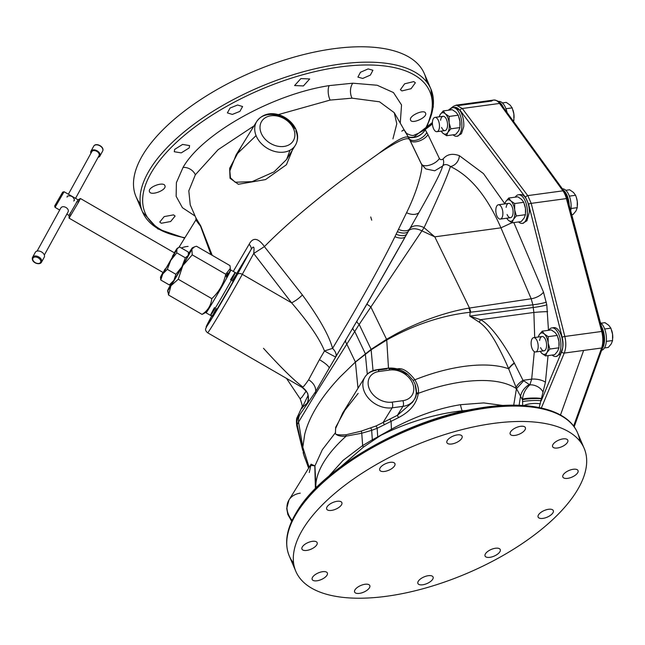 <?xml version="1.0" encoding="UTF-8"?>
<svg xmlns="http://www.w3.org/2000/svg" width="645" height="645" viewBox="0 0 645 645"><rect width="100%" height="100%" fill="white"/><g stroke="black" fill="none" stroke-linecap="round" stroke-linejoin="round"><path stroke-width="0.97" d="M426.563 81.81A156.735 69.023 156.9 0 0 424.346 73.667A156.735 69.023 156.9 0 0 293.862 57.187A156.735 69.023 156.9 0 0 143.553 153.687A156.735 69.023 156.9 0 0 136.014 196.652A156.735 69.023 156.9 0 0 140.352 203.885M195.113 216.075L182.422 207.698L176.133 196.306L176.399 182.648L183.035 167.458C201.7 134.225 271.319 94.533 329.176 85.616L352.831 83.197L377.164 85.245L393.466 92.566L401.537 104.95L400.263 123.139M368.142 68.902L360.474 72.264L357.911 77.086L362.716 78.456L370.375 75.086L372.939 70.265L368.142 68.902M413.8 81.601L404.641 83.802L400.376 89.728L401.932 90.913L411.083 88.704L415.356 82.794L413.8 81.601M425.619 113.278C424.62 108.691 408.616 115.818 410.551 119.978C411.542 124.549 427.554 117.446 425.619 113.278L425.579 113.165M174.642 149.406L174.271 151.736L181.261 152.881L189.219 147.915L189.582 145.585L182.591 144.432L174.642 149.406M230.063 108.054L227.371 112.883L232.369 114.407L239.908 111.367L242.593 106.522L237.594 105.006L230.063 108.054M300.892 78.585L294.588 85.559L303.408 85.946L309.705 78.948L300.892 78.585M161.298 223.259L170.643 221.517L175.109 216.059L173.553 214.866L164.201 216.591L159.734 222.065L161.298 223.259M149.471 191.581C150.519 196.282 166.942 190.146 164.935 185.8C163.87 181.076 147.455 187.227 149.471 191.581L149.519 191.694M212.213 255.331L200.684 225.79L195.991 218.099L190.235 204.876L188.808 190.864L195.338 174.795L218.107 149.68L254.009 125.896M379.816 152.744L361.337 165.926C331.998 186.889 291.733 218.671 264.458 246.559C258.105 237.844 253.001 237.062 249.147 244.221L233.288 271.392M278.221 114.641L330.119 100.088L352.057 98.169L379.526 101.805L394.248 112.69L396.796 123.776L392.926 138.86M241.722 145.778L229.644 168.321L230.039 178.286L238.36 184.276L265.547 179.576L286.436 164.717L292.395 150.075M302.078 406.858L298.272 415.09L298.159 416.428L299.998 414.372L315.623 391.62L329.103 368.247A53.624 1.33 -60 0 0 335.698 356.895A12.376 6.523 30.9 0 0 332.57 348.365C352.17 315.703 377.639 271.948 394.909 236.715L406.568 212.697C419.347 186.921 423.66 164.451 421.225 163.693L408.809 137.957L394.248 112.69M394.909 236.715A12.376 5.773 29.3 0 0 405.463 236.441C383.912 274.883 356.717 321.823 335.698 356.895A12.376 0.46 30 0 1 324.491 350.945L332.57 348.365C329.103 335.529 319.041 317.727 302.384 294.942L264.394 246.624L253.711 253.501C254.211 249.147 254.106 247.059 253.404 247.237C253.219 246.721 252.421 247.519 251.018 249.631L236.707 273.432M301.263 443.631L296.813 425.386L297.409 425.523L296.813 425.386L298.554 422.064L315.615 393.772L359.184 324.435L424.071 227.669C438.656 196.548 447.437 176.166 450.412 166.515C447.058 164.048 444.421 163.935 442.502 166.152L434.73 170.796L425.74 168.909L421.588 164.419M405.463 236.441L418.895 212.656C433.98 185.986 441.849 170.482 442.502 166.152A10.312 7.917 -140 0 0 443.059 159.041C441.414 159.984 440.188 159.791 439.382 158.468L427.966 134.636A10.312 5.039 -25.6 0 1 418.355 141.263A10.312 5.039 -25.6 0 1 409.873 140.021M308.068 395.49L301.731 408.495C302.924 408.317 302.408 405.1 300.167 398.836L301.908 397.256L306.157 391.104M302.352 387.548L306.093 391.015M301.908 407.842L307.012 403.327A12.376 12.126 -157 0 0 307.697 401.964L307.697 401.964A12.376 12.126 -157 0 0 308.286 400.206M302.263 387.443C303.077 387.322 305.19 384.783 308.6 379.816L319.42 359.676A41.248 1.024 -60 0 0 324.491 350.945C319.557 338.633 308.584 322.589 291.58 302.819L253.711 253.501L242.294 274.327A41.248 1.024 120 0 1 220.388 312.519A41.248 1.024 120 0 1 207.601 332.772L302.199 387.46A41.248 1.024 -60 0 0 302.263 387.443A12.376 12.352 57.4 0 1 306.802 404.342A53.624 1.33 -60 0 1 307.012 403.327A12.376 11.417 -146.5 0 0 308.125 400.456M263.483 348.3C280.865 367.465 293.854 380.252 302.424 386.661A41.248 1.024 -60 0 0 302.199 387.46C306.415 391.241 308.302 393.652 307.867 394.692L308.342 398.666L307.697 401.964M232.281 280.906A24.679 0.613 120 0 1 237.029 273.633A24.679 0.613 120 0 1 233.087 281.389A24.679 0.613 120 0 1 219.977 304.238A24.679 0.613 120 0 1 212.318 316.373A24.679 0.613 120 0 1 216.269 308.608M249.147 244.221A12.376 5.031 -149.3 0 1 251.018 249.631L237.32 274.536A37.12 0.927 120 0 1 211.189 319.541A37.12 0.927 120 0 1 211.713 316.042M302.384 294.942A12.376 3.596 -37.4 0 1 291.58 302.819L242.294 274.327A4.128 2.669 -151.2 0 0 237.32 274.536M254.307 254.211L253.63 253.719M230.507 279.857A24.744 0.613 120 0 1 235.28 272.545L235.28 272.545A24.744 0.613 120 0 1 231.321 280.325A24.744 0.613 -60 0 1 218.179 303.231A24.744 0.613 -60 0 1 210.504 315.397L210.504 315.397A24.744 0.613 -60 0 1 214.463 307.617M206.295 312.099A24.744 0.613 -60 0 0 206.045 312.817A24.744 0.613 -60 0 0 213.721 300.667A24.744 0.613 -60 0 0 226.863 277.745A24.744 0.613 -60 0 0 230.821 269.973A24.744 0.613 -60 0 0 230.313 270.545M207.988 308.866A23.72 0.589 -60 0 0 206.602 311.922A23.72 0.589 -60 0 0 214.156 299.877A23.72 0.589 -60 0 0 226.516 278.317A23.72 0.589 120 0 0 230.313 270.892L230.321 268.376L225.742 274.238C223.63 283.84 218.978 291.967 211.786 298.635C211.084 305.351 207.835 310.608 202.046 314.389L203.61 313.647L206.15 311.003M226.266 276.995A23.72 0.589 120 0 1 230.313 270.892M174.311 252.784A16.73 0.419 120 0 1 175.045 251.59A16.73 0.419 120 0 1 177.254 248.277L179.633 247.011L188.195 251.961L188.437 253.848A24.744 0.613 120 0 1 189.146 252.687A24.744 0.613 120 0 1 192.412 247.785A24.744 0.613 120 0 1 191.896 249.131L192.218 254.856L182.809 265.651A24.744 0.613 120 0 1 170.965 285.727L168.522 295.007L167.837 290.492M168.522 295.007L202.046 314.389M230.321 268.376L229.967 265.595L196.443 246.213L194.524 246.85L191.896 249.131A24.744 0.613 -60 0 1 182.809 265.651L178.262 279.253L170.965 285.727A24.744 0.613 120 0 1 167.66 290.605A24.744 0.613 120 0 1 168.208 289.283A24.744 0.613 -60 0 1 170.917 284.139M188.348 254.775A16.73 0.419 120 0 1 188.437 254.743A16.73 0.419 120 0 1 188.058 255.63A16.73 0.419 120 0 1 181.914 266.804A16.73 0.419 120 0 1 173.908 280.373A16.73 0.419 120 0 1 171.707 283.687A16.73 0.419 120 0 1 172.046 282.776L169.329 284.953L160.758 280.003L160.605 277.189M226.064 275.955L227.782 273.19M192.218 254.856L225.742 274.238M178.262 279.253L211.786 298.635M188.437 254.743L188.437 253.848L188.058 255.63L185.341 257.806L181.914 266.804L175.908 274.302L173.908 280.373L169.329 284.953M175.908 274.302L167.337 269.344L162.758 273.923L160.758 280.003M185.341 257.806L176.778 252.856L170.764 260.354L167.337 269.344M178.576 247.511L176.907 249.188L176.778 252.856M177.254 248.277A16.73 0.419 120 0 1 176.907 249.188A16.73 0.419 120 0 1 170.764 260.354A16.73 0.419 120 0 1 162.758 273.923A16.73 0.419 120 0 1 160.524 277.221A16.73 0.419 120 0 1 160.895 276.326A16.73 0.419 120 0 1 162.959 272.424M172.392 256.291L174.577 252.937L172.763 256.5L166.741 267.006L163.225 272.577L165.039 269.013M77.989 202.264L80.407 198.507L78.609 202.07L69.071 218.147L163.225 272.577M70.886 214.575L69.063 218.131L69.071 215.454L78.093 199.845L80.407 198.507L174.577 252.937M70.515 212.624L69.071 215.462L66.83 214.164M76.36 202.514L78.093 199.845L64.089 191.75L55.059 207.359L59.687 210.036M62.234 194.597L64.081 191.75L62.678 192.121L54.68 205.948L55.059 207.351L56.502 204.53M73.724 200.99L74.53 200.168M74.489 200.24C73.53 196.652 71.152 195.274 67.346 196.112L67.04 197.12M60.646 208.303L60.727 208.15C62.75 204.392 70.265 208.738 67.862 212.278L44.336 255.049M62.678 192.121L54.68 205.948M35.282 252.389A5.087 3.298 -151.2 0 1 35.33 252.3A5.087 3.298 -151.2 0 1 35.386 252.203A5.087 3.298 28.8 0 1 41.449 251.905A5.087 3.298 28.8 0 1 44.247 257.202A5.087 3.298 28.8 0 1 44.199 257.299M91.767 151.736A4.128 2.669 28.8 0 1 91.808 151.656A4.128 2.669 28.8 0 1 91.856 151.583A4.128 2.669 28.8 0 1 96.766 151.333A4.128 2.669 28.8 0 1 99.04 155.63A4.128 2.669 28.8 0 1 98.991 155.711M98.105 157.324A5.087 3.298 28.8 0 0 99.83 156.195A5.087 3.298 -151.2 0 0 99.886 156.098A5.087 3.298 -151.2 0 0 97.089 150.793A5.087 3.298 -151.2 0 0 91.018 151.099A5.087 3.298 28.8 0 0 90.961 151.188L93.718 146.181A5.087 3.298 28.8 0 1 93.775 146.084A5.087 3.298 -151.2 0 1 99.846 145.786A5.087 3.298 -151.2 0 1 102.644 151.083A5.087 3.298 -151.2 0 1 102.587 151.18M90.88 153.349A5.087 3.298 28.8 0 1 90.961 151.188M357.999 388.258L355.411 362.047L340.246 376.785C330.82 386.726 323.105 396.546 317.114 406.245C311.124 415.936 307.004 425.273 304.73 434.254L302.803 447.187M310.39 465.327L314.937 465.884L322.339 449.686L335.44 432.706L335.674 427.296L348.389 403.826M316.042 487.926L315.832 485.193C316.155 477.897 318.904 470.036 324.096 461.602C329.321 453.177 336.666 444.687 346.131 436.149L361.74 433.222L371.665 430.352L377.156 428.304L398.513 417.613C409.962 411.712 416.517 403.859 418.17 394.055L418.282 393.337C433.625 387.653 448.469 383.823 462.828 381.84C486.757 378.744 504.64 381.01 516.46 388.621L522.482 399.787A10.312 1.048 -2.5 0 1 531.037 398.683A10.312 1.048 -2.5 0 1 541.139 398.747L541.131 398.513A10.312 1.395 -1.3 0 0 531.101 398.078A10.312 1.395 -1.3 0 0 522.514 399.223C522.99 393.7 525.433 388.927 529.835 384.888L531.682 379.139L534.326 351.646M309.294 472.503L311.1 464.174L314.937 465.892L315.832 485.234M328.611 476.373L343.035 460.401L362.659 445.558A16.496 5.797 52.9 0 0 363.385 447.17L380.84 435.335L391.813 430.207C415.694 419.863 439.156 413.397 462.199 410.825L467.222 410.365M346.188 436.101C340.318 437.06 334.529 434.666 335.44 432.706L335.61 428.498L342.737 412.969L358.168 393.394M534.705 337.512L533.875 312.462L532.875 304.803L531.19 298.756L468.875 308.125C452.959 310.898 436.447 315.824 419.323 322.903C410.454 326.652 402.585 330.385 395.74 334.11L386.565 339.294L371.125 349.348L355.387 362.006M548.476 330.313L546.799 304.835L543.493 292.153A10.312 4.539 -23.1 0 1 531.19 298.756L500.939 227.838L434.786 236.836L421.983 230.886A12.376 7.143 29 0 0 408.406 231.168A12.376 6.289 29.3 0 1 397.36 231.684M511.937 222.735L500.939 227.846C487.265 196.475 470.423 176.029 450.412 166.515A10.312 8.466 -65.6 0 0 459.361 155.663C452.339 153.139 446.904 154.26 443.059 159.041M546.355 302.158A10.312 1.048 -9.5 0 1 532.875 304.803L470.729 312.196A10.828 5.797 -96.2 0 0 469.487 308.028L434.786 236.836L424.071 227.669A12.376 8.554 28.7 0 0 409.664 228.911A12.376 6.498 29.6 0 1 398.457 229.402M425.74 168.909L421.225 163.693M427.966 134.636L425.16 129.572C422.58 136.103 409.341 140.497 407.358 135.506L409.849 139.965C408.221 136.297 398.223 140.57 379.841 152.8M556.385 356.371L560.521 353.911L562.674 347.994A14.44 6.861 -97.7 0 0 553.982 327.62L552.846 327.902M504.769 203.667L483.484 173.618L459.361 155.663M539.196 407.535L545.436 382.243L548.04 355.605M453.79 107.683L455.531 107.401A14.44 6.861 82.3 0 1 463.747 126.662L461.441 133.692L457.329 136.16M519.29 194.774L521.829 194.653A14.44 6.861 82.3 0 1 529.343 212.261L526.917 220.8L522.837 223.267M552.128 355.048A14.44 6.861 -97.7 0 0 555.788 356.508A14.44 6.861 -97.7 0 0 558.933 354.121A14.44 6.861 -97.7 0 0 559.916 337.601A14.44 6.861 -97.7 0 0 551.91 327.894A14.44 6.861 -97.7 0 0 548.766 330.272M559.134 345.438A10.828 5.152 -97.7 0 0 559.134 345.317A10.828 5.152 -97.7 0 0 558.949 341.503A10.828 5.152 -97.7 0 0 558.119 337.786A10.828 5.152 -97.7 0 0 558.078 337.674M540.139 351.348L541.776 353.307L545.589 355.935L554.692 354.702L557.659 351.138L558.949 347.808L558.949 341.503L557.264 335.424L555.135 332.562L551.322 329.926L542.219 331.159L539.252 334.723L538.196 337.037M545.589 355.935L546.879 352.605L549.846 349.042L558.949 347.808M549.846 349.042L548.161 342.963L548.161 336.658L557.264 335.424M548.161 336.658L544.348 334.021L542.219 331.159M540.228 351.332A10.828 5.152 -97.7 0 0 541.776 353.307A10.828 5.152 -97.7 0 0 546.879 352.605A10.828 5.152 -97.7 0 0 548.161 342.963A10.828 5.152 -97.7 0 0 544.348 334.021A10.828 5.152 -97.7 0 0 539.252 334.723A10.828 5.152 -97.7 0 0 538.293 337.029M540.607 347.647A7.216 3.435 -97.7 0 0 544.033 350.815A7.216 3.435 -97.7 0 0 546.492 346.841A7.216 3.435 -97.7 0 0 545.525 339.681A7.216 3.435 -97.7 0 0 542.09 336.513A7.216 3.435 -97.7 0 0 539.631 340.479M532.19 348.784A7.216 3.435 -97.7 0 0 535.616 351.96A7.216 3.435 -97.7 0 0 538.083 347.978A7.216 3.435 -97.7 0 0 537.108 340.826A7.216 3.435 -97.7 0 0 533.681 337.649A7.216 3.435 -97.7 0 0 531.214 341.632A7.216 3.435 -97.7 0 0 532.19 348.784M545.436 382.243A10.312 3.878 8.1 0 0 531.682 379.139L522.998 380.316A16.496 9.361 -21.7 0 0 516.081 387.371L508.639 368.747C497.134 364.772 482.404 363.965 464.448 366.336C448.444 368.545 431.932 373.02 414.912 379.776C417.896 385.041 419.016 389.564 418.282 393.337L416.331 392.434L416.243 393.047A22.688 17.278 31.7 0 1 414.243 399.553C416.863 396.28 417.13 391.128 415.041 384.106L416.331 392.434M542.743 391.555A10.312 6.829 26.1 0 0 529.835 384.888L522.998 380.316L514.283 362.95C497.247 331.917 485.201 321.678 480.469 319.702L469.77 316.09L470.165 312.269C442.091 315.373 414.284 324.62 386.742 340.004L371.23 349.759L355.411 362.111M522.514 399.223L522.555 401.738A10.312 1.105 -2.3 0 1 531.101 400.626A10.312 1.105 -2.3 0 1 541.228 400.747L561.642 351.839C563.27 347.574 563.456 342.729 562.19 337.295L528.586 204.191L525.554 197.418L460.079 110.303L454.153 107.505M522.748 405.455L522.555 401.738M541.332 407.995L564.262 353.073C566.084 348.211 566.27 342.672 564.818 336.464L531.214 203.36L527.747 195.612L462.272 108.505L456.265 105.135L453.943 106.159A2.064 1.685 -127.7 0 0 453.225 106.449L448.307 110.247M432.44 123.945L425.16 129.572L418.532 133.265L414.009 137.022A10.312 9.86 -165.3 0 1 408.89 136.998M407.358 135.506C405.342 130.403 403.512 128.976 401.867 131.225M426.788 132.402A10.312 5.773 -29.9 0 1 418.073 139.634A10.312 5.773 -29.9 0 1 409.253 138.772M379.792 152.696C397.683 139.151 407.414 134.362 408.986 138.336L408.809 137.957M341.237 466.4L363.385 447.17M523.587 380.897L516.5 388.717M516.548 388.669L516.081 387.371M514.444 363.256A16.496 8.183 -26 0 0 508.784 368.867M502.906 405.471L483.726 402.915L460.49 404.697C438.116 408.317 415.09 416.485 391.434 429.207L377.712 436.923L377.156 428.304A2.064 0.669 -111.8 0 0 375.995 425.982L361.103 431.166L346.01 434.77C337.561 435.238 334.094 434.456 335.618 432.408M388.991 368.722A22.688 17.278 31.7 0 1 397.425 369.908L408.051 374.648L413.098 380.421L415.041 384.106M408.051 374.648L408.051 374.648C401.891 369.601 395.159 367.457 387.847 368.214A4.128 1.959 -97.7 0 0 386.952 368.892L378.107 370.093M413.55 400.569L412.631 402.149L397.393 415.332L383.098 422.475L384.541 424.781M416.38 393.466A2.064 0.508 -169.5 0 0 418.17 394.055M402.883 400.682A18.56 14.134 31.7 0 0 412.526 383.162A18.56 14.134 31.7 0 0 389.806 370.028L379.026 371.488A18.56 14.134 31.7 0 0 369.383 389.008A18.56 14.134 31.7 0 0 392.096 402.141L402.883 400.682A4.128 1.959 82.3 0 1 402.932 406.366L397.393 415.332L398.513 417.613M361.103 431.166A2.064 1.201 -103.6 0 1 361.74 433.222L362.659 445.558L372.326 439.809L371.665 430.352A2.064 0.879 -108.3 0 0 370.69 428.087M392.096 402.141A4.128 1.959 82.3 0 1 392.144 407.825L383.098 422.475L375.995 425.982M346.155 436.149L346.01 434.77M397.078 368.867L398.159 368.779C402.932 367.989 408.519 371.657 414.904 379.776L413.098 380.421M508.663 368.755C505.535 361.264 501.584 353.113 496.827 344.309C491.192 333.917 485.379 326.564 479.38 322.258L469.762 316.09L533.318 307.471A10.312 1.048 -9.5 0 0 546.799 304.835M470.729 312.196L470.165 312.269A10.78 5.789 -97.3 0 0 468.875 308.125M514.283 362.95A16.496 8.208 -26.7 0 0 508.623 368.682M538.519 514.815A8.248 3.636 156.9 0 0 538.124 517.072A8.248 3.636 156.9 0 0 544.993 517.943A8.248 3.636 156.9 0 0 552.902 512.864A8.248 3.636 156.9 0 0 553.297 510.606A8.248 3.636 156.9 0 0 546.436 509.735A8.248 3.636 156.9 0 0 538.519 514.815M576.622 491.313A156.735 69.023 156.9 0 0 584.168 448.348A156.735 69.023 156.9 0 0 453.685 431.876A156.735 69.023 156.9 0 0 303.368 528.376A156.735 69.023 156.9 0 0 295.829 571.333A156.735 69.023 156.9 0 0 426.313 587.813A156.735 69.023 156.9 0 0 576.622 491.313M514.968 435.415A8.248 3.636 156.9 0 0 522.708 432.215A8.248 3.636 156.9 0 0 525.369 427.627A8.248 3.636 156.9 0 0 520.588 426.313A8.248 3.636 156.9 0 0 512.856 429.514A8.248 3.636 156.9 0 0 510.195 434.101A8.248 3.636 156.9 0 0 514.968 435.415M554.184 447.872A8.248 3.636 156.9 0 0 563.44 445.905A8.248 3.636 156.9 0 0 567.802 440.204A8.248 3.636 156.9 0 0 566.246 439.019A8.248 3.636 156.9 0 0 556.998 440.987A8.248 3.636 156.9 0 0 552.628 446.679A8.248 3.636 156.9 0 0 554.184 447.872M562.811 476.929A8.248 3.636 156.9 0 0 562.851 477.05A8.248 3.636 156.9 0 0 571.736 477.211A8.248 3.636 156.9 0 0 578.073 470.697A8.248 3.636 156.9 0 0 578.025 470.576A8.248 3.636 156.9 0 0 569.148 470.415A8.248 3.636 156.9 0 0 562.811 476.929M487.838 551.362A8.248 3.636 156.9 0 0 485.072 556.03A8.248 3.636 156.9 0 0 497.48 554.224A8.248 3.636 156.9 0 0 500.246 549.556A8.248 3.636 156.9 0 0 487.838 551.362M424.329 576.791A8.248 3.636 156.9 0 0 417.904 583.475A8.248 3.636 156.9 0 0 426.651 583.693A8.248 3.636 156.9 0 0 433.077 577.001A8.248 3.636 156.9 0 0 424.329 576.791M365.022 584.273A8.248 3.636 156.9 0 0 357.29 587.474A8.248 3.636 156.9 0 0 354.621 592.062A8.248 3.636 156.9 0 0 359.402 593.376A8.248 3.636 156.9 0 0 367.142 590.175A8.248 3.636 156.9 0 0 369.803 585.587A8.248 3.636 156.9 0 0 365.022 584.273M325.806 571.817A8.248 3.636 156.9 0 0 316.558 573.784A8.248 3.636 156.9 0 0 312.188 579.484A8.248 3.636 156.9 0 0 313.744 580.669A8.248 3.636 156.9 0 0 322.992 578.702A8.248 3.636 156.9 0 0 327.362 573.01A8.248 3.636 156.9 0 0 325.806 571.817M317.187 542.751A8.248 3.636 156.9 0 0 317.138 542.639A8.248 3.636 156.9 0 0 308.262 542.477A8.248 3.636 156.9 0 0 301.916 548.992A8.248 3.636 156.9 0 0 301.965 549.113A8.248 3.636 156.9 0 0 310.842 549.266A8.248 3.636 156.9 0 0 317.187 542.751M341.471 504.874A8.248 3.636 156.9 0 0 341.866 502.608A8.248 3.636 156.9 0 0 334.997 501.746A8.248 3.636 156.9 0 0 327.088 506.825A8.248 3.636 156.9 0 0 326.692 509.082A8.248 3.636 156.9 0 0 333.562 509.953A8.248 3.636 156.9 0 0 341.471 504.874M392.16 468.326A8.248 3.636 156.9 0 0 394.925 463.658A8.248 3.636 156.9 0 0 382.509 465.464A8.248 3.636 156.9 0 0 379.752 470.132A8.248 3.636 156.9 0 0 392.16 468.326M455.66 442.897A8.248 3.636 156.9 0 0 462.086 436.214A8.248 3.636 156.9 0 0 453.338 435.996A8.248 3.636 156.9 0 0 446.912 442.68A8.248 3.636 156.9 0 0 455.66 442.897M309.149 467.335L302.819 447.235L303.481 453.927L308.632 468.173M302.795 447.122L303.722 454.83M303.166 452.556L303.392 453.637M314.816 466.069L315.405 488.563M292.088 520.418A22.688 17.278 -148.3 0 1 288.984 499.972L311.1 464.182M315.824 485.201L315.212 484.629M562.19 337.295A2.064 0.476 -14.2 0 1 564.818 336.464L601.688 331.466A16.496 7.845 82.3 0 1 601.624 348.002L583.644 350.445L560.489 415.009L583.644 350.445L564.262 353.073A2.064 1.29 22.7 0 1 561.642 351.839M602.188 348.711A14.44 6.861 -97.7 0 0 602.527 348.211A14.44 6.861 -97.7 0 0 601.454 326.475M601.632 350.275A14.44 6.861 -97.7 0 0 604.454 347.945A14.44 6.861 -97.7 0 0 606.066 334.424A14.44 6.861 -97.7 0 0 600.439 322.637M604.454 347.945L608.308 347.429L611.275 343.866L612.565 340.536L612.565 334.231L610.88 328.152L608.751 325.29L604.937 322.661L601.092 323.177M606.34 341.382L612.565 340.536M604.655 328.998L610.88 328.152M612.742 338.165A10.82 5.144 -97.7 0 0 612.75 338.044A10.82 5.144 -97.7 0 0 612.565 334.231A10.82 5.144 -97.7 0 0 611.726 330.514A10.82 5.144 -97.7 0 0 611.694 330.401M569.172 204.973A14.44 6.861 -97.7 0 0 563.351 190.13M570.72 210.778A14.44 6.861 -97.7 0 0 569.333 196.064A14.44 6.861 -97.7 0 0 562.4 188.824M571.768 214.72L573.002 214.551L575.977 210.996L577.259 207.658L577.267 201.353L576.348 197.394L575.582 195.274L573.453 192.42L569.64 189.783L565.794 190.307M571.043 208.504L577.259 207.658M569.358 196.12L575.582 195.274M577.444 205.295A10.82 5.144 -97.7 0 0 577.452 205.174A10.82 5.144 -97.7 0 0 577.267 201.353A10.82 5.144 -97.7 0 0 576.428 197.644A10.82 5.144 -97.7 0 0 576.388 197.523M503.414 107.513A14.44 6.861 -97.7 0 0 499.673 102.539M507.067 112.552A14.44 6.861 -97.7 0 0 498.722 101.459A14.44 6.861 -97.7 0 0 498.529 101.491M512.775 120.422L513.863 120.268L513.863 113.963L512.178 107.884L510.05 105.03L506.236 102.394L502.391 102.918M513.557 121.502L513.863 120.268M505.954 108.731L512.178 107.884M514.041 117.906A10.82 5.144 -97.7 0 0 514.049 117.785A10.82 5.144 -97.7 0 0 513.863 113.963A10.82 5.144 -97.7 0 0 513.025 110.247A10.82 5.144 -97.7 0 0 512.993 110.134M449.734 110.053A14.44 6.861 82.3 0 1 452.879 107.675A14.44 6.861 82.3 0 1 460.885 117.382A14.44 6.861 82.3 0 1 459.901 133.902A14.44 6.861 82.3 0 1 456.757 136.288A14.44 6.861 82.3 0 1 453.096 134.829M460.103 125.219A10.828 5.152 -97.7 0 0 460.103 125.098A10.828 5.152 -97.7 0 0 459.917 121.284A10.828 5.152 -97.7 0 0 459.087 117.567A10.828 5.152 -97.7 0 0 459.047 117.455M441.107 131.129L442.744 133.088L446.558 135.716L455.66 134.483L458.627 130.927L459.917 127.589L459.917 121.284L458.232 115.205L456.104 112.343L452.29 109.706L443.188 110.94L440.221 114.504L439.164 116.818M446.558 135.716L447.848 132.386L450.815 128.823L459.917 127.589M450.815 128.823L449.13 122.744L449.13 116.439L458.232 115.205M449.13 116.439L445.316 113.802L443.188 110.94M441.196 131.112A10.828 5.152 -97.7 0 0 442.744 133.088A10.828 5.152 -97.7 0 0 447.848 132.386A10.828 5.152 -97.7 0 0 449.13 122.744A10.828 5.152 -97.7 0 0 445.316 113.802A10.828 5.152 -97.7 0 0 440.221 114.504A10.828 5.152 -97.7 0 0 439.261 116.809M441.575 127.428A7.216 3.435 -97.7 0 0 445.002 130.596A7.216 3.435 -97.7 0 0 447.461 126.622A7.216 3.435 -97.7 0 0 446.493 119.462A7.216 3.435 -97.7 0 0 443.059 116.294A7.216 3.435 -97.7 0 0 440.6 120.26M433.488 128.524A7.216 3.435 -97.7 0 0 436.915 131.693A7.216 3.435 -97.7 0 0 439.382 127.718A7.216 3.435 -97.7 0 0 438.406 120.559A7.216 3.435 -97.7 0 0 434.98 117.39A7.216 3.435 -97.7 0 0 432.521 121.365A7.216 3.435 -97.7 0 0 433.488 128.524M515.266 197.152A14.44 6.861 82.3 0 1 518.403 194.774A14.44 6.861 82.3 0 1 526.417 204.481A14.44 6.861 82.3 0 1 525.433 221.001A14.44 6.861 82.3 0 1 522.289 223.388A14.44 6.861 82.3 0 1 518.628 221.936M525.627 212.326A10.828 5.152 -97.7 0 0 525.635 212.205A10.828 5.152 -97.7 0 0 525.449 208.383A10.828 5.152 -97.7 0 0 524.611 204.667A10.828 5.152 -97.7 0 0 524.578 204.554M506.631 218.228L508.276 220.187L512.09 222.823L521.184 221.582L524.159 218.026L525.449 214.688L525.449 208.383L523.764 202.304L521.636 199.442L517.822 196.806L508.72 198.047L505.745 201.603L504.696 203.925M512.09 222.823L513.372 219.485L516.347 215.93L525.449 214.688M516.347 215.93L514.662 209.843L514.662 203.538L523.764 202.304M514.662 203.538L510.848 200.901L508.72 198.047M506.728 218.212A10.828 5.152 -97.7 0 0 508.276 220.187A10.828 5.152 -97.7 0 0 513.372 219.485A10.828 5.152 -97.7 0 0 514.662 209.843A10.828 5.152 -97.7 0 0 510.848 200.901A10.828 5.152 -97.7 0 0 505.745 201.603A10.828 5.152 -97.7 0 0 504.785 203.909M507.099 214.527A7.216 3.435 -97.7 0 0 510.534 217.696A7.216 3.435 -97.7 0 0 512.993 213.721A7.216 3.435 -97.7 0 0 512.017 206.569A7.216 3.435 -97.7 0 0 508.591 203.393A7.216 3.435 -97.7 0 0 506.132 207.368M496.892 215.914A7.216 3.435 -97.7 0 0 500.318 219.082A7.216 3.435 -97.7 0 0 502.778 215.108A7.216 3.435 -97.7 0 0 501.81 207.948A7.216 3.435 -97.7 0 0 498.375 204.779A7.216 3.435 -97.7 0 0 495.916 208.754A7.216 3.435 -97.7 0 0 496.892 215.914M256.073 135.611L236.126 154.832L229.83 170.941L230.475 177.818L235.183 182.221L252.09 181.648L274.036 171.876L286.622 159.42L290 150.253M211.02 254.638L200.563 226.234L195.862 220.01L199.805 224.621M173.69 235.078A156.735 69.023 -23.1 0 1 142.569 212.036A156.735 69.023 -23.1 0 1 150.116 169.071A156.735 69.023 -23.1 0 1 300.425 72.571A156.735 69.023 -23.1 0 1 430.908 89.05A156.735 69.023 -23.1 0 1 425.998 127.46M184.922 237.715A154.744 68.144 -23.1 0 1 152.575 170.538A154.744 68.144 -23.1 0 1 335.005 67.677A154.744 68.144 -23.1 0 1 425.982 127.5M195.338 174.795A10.312 7.853 31.7 0 0 183.035 167.458M319.42 359.676A12.376 2.572 30.3 0 1 329.103 368.247L366.965 304.061L406.922 233.837A12.376 6.031 29.2 0 1 396.103 234.264M308.6 379.816A12.376 9.425 31.7 0 1 315.623 391.62A12.376 9.425 31.7 0 0 315.615 393.772M345.76 340.302A12.376 4.442 30.6 0 0 346.776 344.019L355.403 362.055M352.96 328.071A12.376 3.096 30.4 0 0 354.71 331.409L365.32 353.678M356.943 321.283A12.376 2.37 30.3 0 0 359.184 324.435L371.109 349.364M366.965 304.061A12.376 0.556 30.1 0 0 370.722 306.714L386.54 339.302M330.119 100.088A10.312 4.507 80.6 0 1 329.176 85.616M352.057 98.169A10.312 6.184 88.3 0 1 352.831 83.197M299.998 414.372A12.376 12.11 36.8 0 0 298.554 422.064L302.811 447.178M35.33 252.3L32.572 257.307A5.087 3.298 -151.2 0 1 32.629 257.218A5.087 3.298 28.8 0 1 38.692 256.912A5.087 3.298 28.8 0 1 41.49 262.217A5.087 3.298 28.8 0 1 41.441 262.305L44.247 257.202M37.813 263.483A5.087 3.298 -151.2 0 0 41.441 262.305C39.458 265.732 30.702 262.426 32.572 257.307A5.087 3.298 -151.2 0 0 33.476 261.096M33 258.081A4.346 2.814 -151.2 0 0 35.282 262.652A4.346 2.814 -151.2 0 0 40.522 262.434A4.346 2.814 28.8 0 0 38.24 257.863A4.346 2.814 28.8 0 0 33 258.081M93.67 146.278A5.087 3.298 28.8 0 1 93.718 146.181L93.783 146.068C95.984 142.222 104.885 146.915 102.644 151.083L99.886 156.098M101.741 147.302A4.346 2.814 -151.2 0 0 97.403 144.915M418.895 212.656A12.376 8.175 30.9 0 1 406.568 212.697M439.382 158.468A10.312 5.031 -25.6 0 1 430.223 164.943A10.312 5.031 -25.6 0 1 421.532 164.249M543.493 292.153L513.823 222.581M547.621 311.664A10.312 0.548 -4.1 0 0 533.875 312.462L480.469 319.702A16.496 7.071 -58.6 0 0 479.38 322.258M540.284 403.899A10.312 2.87 -4.6 0 0 523.974 405.536M528.586 204.191A2.064 0.476 -14.2 0 1 531.214 203.36L566.391 198.587L601.688 331.466A2.064 0.46 165.1 0 1 602.809 331.586C604.26 337.367 604.22 342.6 602.704 347.276A2.064 1.338 -160.3 0 1 601.624 348.002L573.615 426.095M525.554 197.418A2.064 1.338 -36.9 0 1 527.747 195.612L562.932 190.839A16.496 7.845 82.3 0 1 566.391 198.587A2.064 0.46 165.1 0 1 567.511 198.708L602.809 331.586A2.064 0.46 165.1 0 1 602.615 331.869A14.44 6.861 82.3 0 1 602.559 346.341A2.064 1.338 -160.3 0 1 602.704 347.276L574.163 426.845M460.079 110.303A2.064 1.338 -36.9 0 1 462.272 108.505L499.528 103.45L562.932 190.839A2.064 1.355 144 0 1 564.165 191.251L567.511 198.708A2.064 0.46 165.1 0 1 567.318 198.991L602.503 331.433M452.653 107.715A2.064 1.685 -127.7 0 1 453.225 106.449L456.265 105.135L493.82 100.04A16.496 7.845 82.3 0 1 499.528 103.45A2.064 1.355 144 0 1 500.762 103.861L564.165 191.251A2.064 1.355 144 0 1 564.294 192.218A14.44 6.861 82.3 0 1 567.197 198.555M422.04 130.814L432.416 122.8M448.726 110.19L452.766 107.062M458.756 105.506L491.667 101.039A16.496 7.845 82.3 0 1 493.82 100.04C497.351 100.451 499.665 101.725 500.762 103.861A2.064 1.355 144 0 1 500.891 104.829L563.287 190.823M519.112 405.278L520.451 396.715A16.496 13.513 -33.1 0 1 529.19 384.589M513.718 405.173L516.46 388.621M460.49 404.697A16.496 7.796 -96.2 0 0 462.199 410.825M389.782 418.992L391.072 421.29L391.434 429.207A16.496 2.056 -114 0 1 391.813 430.207M389.806 370.028A4.128 1.959 -97.7 0 0 387.847 368.214L377.067 369.674A4.128 1.959 -97.7 0 0 376.164 370.359A22.688 17.278 31.7 0 0 364.86 377.164A22.688 17.278 31.7 0 0 368.658 398.425A22.688 17.278 31.7 0 0 392.144 407.825L402.932 406.366A22.688 17.278 31.7 0 0 414.243 399.553L412.631 402.149M379.026 371.488A4.128 1.959 -97.7 0 0 377.067 369.674C371.689 370.448 367.618 372.939 364.86 377.164L342.737 412.969M377.849 437.197A16.496 3.435 57.2 0 1 377.712 436.923L372.326 439.809A16.496 4.233 55.6 0 0 372.697 440.567M367.295 374.173L365.304 353.686M373.036 370.657L371.093 349.372M386.807 339.971L386.516 339.318M388.492 368.134L386.742 340.004M294.176 517.54A154.744 68.144 -23.1 0 1 297.813 511.05A154.744 68.144 -23.1 0 1 411.445 427.796A154.744 68.144 -23.1 0 1 546.476 409.922M293.612 563.19A156.735 69.023 -23.1 0 1 289.266 555.95A156.735 69.023 -23.1 0 1 296.805 512.993A156.735 69.023 -23.1 0 1 447.122 416.485A156.735 69.023 -23.1 0 1 577.606 432.964A156.735 69.023 -23.1 0 1 579.823 441.107M306.028 460.973L304.674 457.49M308.641 468.157L303.481 453.927M298.272 415.09A12.376 12.255 -160.2 0 0 297.345 417.089C296.41 418.21 296.216 421.112 296.748 425.797L302.699 450.363L297.184 424.507A12.376 12.311 44.7 0 1 298.603 416.073M302.086 406.785L297.345 417.089A12.376 12.255 -160.2 0 0 296.627 420.814M298.159 416.428A12.376 12.368 68.6 0 0 296.813 425.386M291.693 521.297L287.815 514.436L286.711 508.445L288.984 499.972A22.688 17.278 -148.3 0 1 300.288 493.167M499.141 102.942A14.44 6.861 82.3 0 1 499.698 103.434M601.995 347.913L573.84 426.401M230.039 178.286A2.064 0.887 157.3 0 0 230.475 177.818M295.813 130.709A22.688 17.278 -148.3 0 1 295.337 145.319A22.688 17.278 -148.3 0 1 275.447 151.631A22.688 17.278 -148.3 0 1 256.267 136.079A22.688 17.278 -148.3 0 1 256.742 121.47A22.688 17.278 -148.3 0 1 275.608 114.931A22.688 17.278 -148.3 0 1 294.95 128.919M261.265 133.313A18.56 14.134 -148.3 0 1 270.908 115.794A18.56 14.134 -148.3 0 1 293.62 128.927A18.56 14.134 -148.3 0 1 283.977 146.447A18.56 14.134 -148.3 0 1 261.265 133.313M200.684 225.79A2.064 0.927 -23.5 0 1 200.563 226.234M188.098 246.414A22.688 17.278 31.7 0 0 181.398 248.035M424.346 73.667L430.908 89.05L433.335 106.723L427.071 126.662M136.014 196.652L142.569 212.036L157.807 228.886L184.663 238.134M300.167 398.836L286.501 378.389M211.987 315.542L205.521 329.079C205.497 330.385 206.182 331.619 207.601 332.772M237.029 273.633L230.821 269.973M212.318 316.373L206.045 312.817M206.602 311.922L203.61 313.647M167.66 290.605L167.821 292.12M192.412 247.785L194.524 246.85M171.707 283.687L170.377 284.445M160.524 277.221L160.516 278.116M37.112 251.066L60.678 208.23M68.386 194.234L91.808 151.656M75.53 198.362L99.04 155.63M421.443 164.024L409.777 139.804M553.821 327.636L551.91 327.894M557.046 356.338L555.788 356.508M544.033 350.815L535.616 351.96M542.09 336.513L533.681 337.649M432.424 122.526L418.532 133.265L413.993 135.2C412.719 136.409 405.568 133.547 405.286 132.056M413.945 137.482C417.621 136.942 420.75 135.192 423.33 132.249M295.829 571.333L289.266 555.95C284.082 543.058 286.614 528.295 296.853 511.662C322.548 467.802 405.761 420.153 476.107 408.648C526.876 399.529 567.511 408.487 577.606 432.964L584.168 448.348M370.746 216.986L371.705 220.195M303.255 452.992L304.448 456.958M452.879 107.675L454.749 107.425M456.757 136.288L457.966 136.119M445.002 130.596L436.915 131.693M443.059 116.294L434.98 117.39M518.403 194.774L520.217 194.532M522.289 223.388L523.442 223.234M510.534 217.696L500.318 219.082M508.591 203.393L498.375 204.779M236.126 154.832L256.742 121.47C267.772 106.344 289.936 115.544 296.015 129.581C298.353 135.216 298.127 140.457 295.337 145.319L286.622 159.42M195.991 218.099L195.862 220.01L179.004 247.285"/></g></svg>

